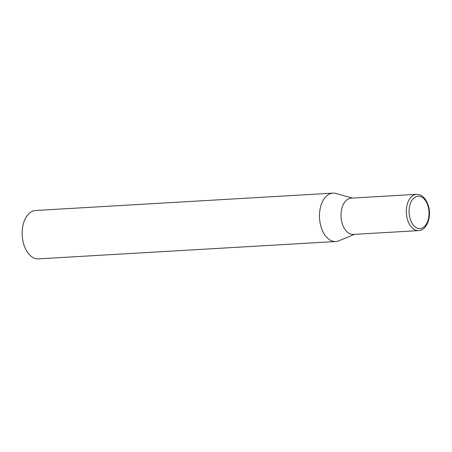 <?xml version="1.0" encoding="UTF-8"?>
<svg xmlns="http://www.w3.org/2000/svg" width="452" height="452" viewBox="0 0 452 452"><rect width="100%" height="100%" fill="white"/><g stroke="black" fill="none" stroke-linecap="round" stroke-linejoin="round"><path stroke-width="0.68" d="M354.43 234.362L338.847 240.809A24.233 14.871 -93.3 0 1 335.791 241.515A24.233 14.871 -93.3 0 1 319.914 221.836A24.233 14.871 -93.3 0 1 328.598 194.496A24.233 14.871 -93.3 0 1 332.966 193.134A24.233 14.871 -93.3 0 1 336.09 193.484L352.311 198.078M335.791 241.515L38.476 258.866A24.233 14.871 -93.3 0 1 22.6 239.181A24.233 14.871 -93.3 0 1 31.284 211.841A24.233 14.871 -93.3 0 1 35.651 210.485L332.966 193.134M418.575 230.616L353.255 234.43A18.176 11.153 -93.3 0 1 341.887 222.322A18.176 11.153 -93.3 0 1 347.865 199.162A18.176 11.153 -93.3 0 1 351.136 198.145L416.456 194.332A18.176 11.153 86.7 0 0 407.201 218.508A18.176 11.153 86.7 0 0 418.575 230.616C426.242 230.701 431.705 217.728 428.603 206.609C426.202 198.518 422.157 194.422 416.456 194.332M409.834 217.779A16.232 9.961 86.7 0 0 422.914 227.684A16.232 9.961 86.7 0 0 428.253 206.999A16.232 9.961 86.7 0 0 415.173 197.089A16.232 9.961 86.7 0 0 409.834 217.779"/></g></svg>
